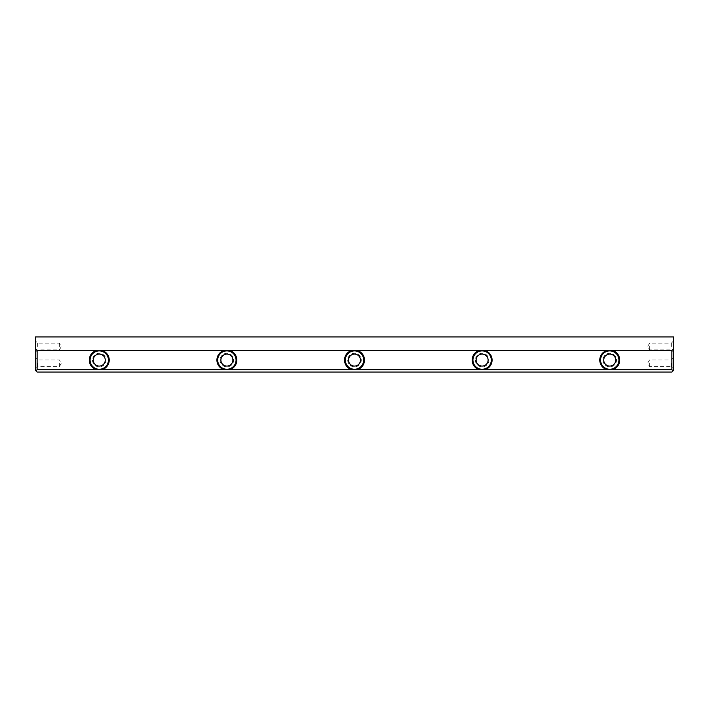 <?xml version="1.0" encoding="UTF-8"?>
<svg xmlns="http://www.w3.org/2000/svg" width="709" height="709" viewBox="0 0 709 709"><rect width="100%" height="100%" fill="white"/><g stroke="black" fill="none" stroke-linecap="round" stroke-linejoin="round"><path stroke-width="0.53" stroke-dasharray="3.54 2.66" d="M35.929 370.851L37.125 372.048L671.875 372.048L673.55 370.373L673.55 336.952L35.45 336.952L35.45 370.373L35.929 370.851L37.125 369.655L37.125 350.512L671.875 350.512L671.875 369.655L37.125 369.655M35.45 346.524L35.45 340.94L35.45 346.524M35.45 363.274L35.45 368.857L35.45 363.274M220.1 360.083A6.78 6.78 0 0 0 230.265 365.959A6.78 6.78 0 0 0 230.265 354.208A6.78 6.78 0 0 0 220.1 360.083M347.72 360.083A6.78 6.78 0 0 0 357.885 365.959A6.78 6.78 0 0 0 357.885 354.208A6.78 6.78 0 0 0 347.72 360.083M92.48 360.083A6.78 6.78 0 0 0 102.654 365.959A6.78 6.78 0 0 0 102.654 354.208A6.78 6.78 0 0 0 92.48 360.083M602.96 360.083A6.78 6.78 0 0 0 613.125 365.959A6.78 6.78 0 0 0 613.125 354.208A6.78 6.78 0 0 0 602.96 360.083M475.34 360.083A6.78 6.78 0 0 0 485.505 365.959A6.78 6.78 0 0 0 485.505 354.208A6.78 6.78 0 0 0 475.34 360.083M673.55 346.524L673.55 340.94L673.55 346.524M673.55 363.274L673.55 368.857L673.55 363.274M37.125 350.512L35.45 348.837M673.55 348.837L671.875 350.512M671.875 369.655L673.071 370.851M93.278 360.083A5.982 5.982 0 0 1 102.256 354.899A5.982 5.982 0 0 1 102.256 365.268A5.982 5.982 0 0 1 93.278 360.083M90.087 360.083A9.173 9.173 0 0 1 103.851 352.143A9.173 9.173 0 0 1 103.851 368.024A9.173 9.173 0 0 1 90.087 360.083M220.898 360.083A5.982 5.982 0 0 1 229.876 354.899A5.982 5.982 0 0 1 229.876 365.268A5.982 5.982 0 0 1 220.898 360.083M217.707 360.083A9.173 9.173 0 0 1 231.462 352.143A9.173 9.173 0 0 1 231.462 368.024A9.173 9.173 0 0 1 217.707 360.083M348.518 360.083A5.982 5.982 0 0 1 357.487 354.899A5.982 5.982 0 0 1 357.487 365.268A5.982 5.982 0 0 1 348.518 360.083M345.327 360.083A9.173 9.173 0 0 1 359.082 352.143A9.173 9.173 0 0 1 359.082 368.024A9.173 9.173 0 0 1 345.327 360.083M476.138 360.083A5.982 5.982 0 0 1 485.107 354.899A5.982 5.982 0 0 1 485.107 365.268A5.982 5.982 0 0 1 476.138 360.083M472.947 360.083A9.173 9.173 0 0 1 486.702 352.143A9.173 9.173 0 0 1 486.702 368.024A9.173 9.173 0 0 1 472.947 360.083M603.758 360.083A5.982 5.982 0 0 1 612.727 354.899A5.982 5.982 0 0 1 612.727 365.268A5.982 5.982 0 0 1 603.758 360.083M600.567 360.083A9.173 9.173 0 0 1 614.322 352.143A9.173 9.173 0 0 1 614.322 368.024A9.173 9.173 0 0 1 600.567 360.083M59.379 363.274L59.379 366.624L59.379 363.274M37.683 363.274L37.683 366.624L37.683 363.274M59.379 346.524L59.379 343.174L59.379 346.524M37.683 346.524L37.683 343.174L37.683 346.524M649.621 363.274L649.621 366.624L649.621 363.274M671.317 363.274L671.317 366.624L671.317 363.274M649.621 346.524L649.621 349.874L649.621 346.524M671.317 346.524L671.317 343.174L671.317 346.524M35.45 368.857L37.683 366.624L59.379 366.624L61.391 363.274L59.379 359.924L37.683 359.924L35.45 357.69M35.45 352.107L37.683 349.874L59.379 349.874L61.391 346.524L59.379 343.174L37.683 343.174L35.45 340.94M673.55 357.69L671.317 359.924L649.621 359.924L647.609 363.274L649.621 366.624L671.317 366.624L673.55 368.857M673.55 340.94L671.317 343.174L649.621 343.174L647.609 346.524L649.621 349.874L671.317 349.874L673.55 352.107"/><path stroke-width="1.06" d="M229.672 369.655L351.708 369.655A9.97 9.97 0 0 1 351.708 350.512L229.672 350.512A9.97 9.97 0 0 1 229.672 369.655L224.088 369.655A9.97 9.97 0 0 1 224.088 350.512L102.052 350.512A9.97 9.97 0 0 1 102.052 369.655L224.088 369.655M484.912 369.655L606.948 369.655A9.97 9.97 0 0 1 606.948 350.512L484.912 350.512A9.97 9.97 0 0 1 484.912 369.655L479.328 369.655A9.97 9.97 0 0 1 479.328 350.512L357.292 350.512A9.97 9.97 0 0 1 357.292 369.655L479.328 369.655M37.125 369.655L96.468 369.655A9.97 9.97 0 0 1 96.468 350.512L37.125 350.512L37.125 369.655L35.929 370.851L37.125 372.048L671.875 372.048L673.071 370.851L671.875 369.655L671.875 350.512L612.532 350.512A9.97 9.97 0 0 1 612.532 369.655L671.875 369.655M35.929 370.851L35.45 370.373L35.45 336.952L673.55 336.952L673.55 370.373L673.071 370.851M351.708 350.512L357.292 350.512M479.328 350.512L484.912 350.512M606.948 350.512L612.532 350.512M671.875 350.512L673.55 348.837M35.45 348.837L37.125 350.512M96.468 350.512L102.052 350.512M224.088 350.512L229.672 350.512M357.292 369.655L351.708 369.655M102.052 369.655L96.468 369.655M612.532 369.655L606.948 369.655M93.278 360.083A5.982 5.982 0 0 1 102.256 354.899A5.982 5.982 0 0 1 102.256 365.268A5.982 5.982 0 0 1 93.278 360.083M90.087 360.083A9.173 9.173 0 0 0 99.26 369.256A9.173 9.173 0 0 0 108.433 360.083A9.173 9.173 0 0 0 99.26 350.911A9.173 9.173 0 0 0 90.087 360.083M220.898 360.083A5.982 5.982 0 0 1 229.876 354.899A5.982 5.982 0 0 1 229.876 365.268A5.982 5.982 0 0 1 220.898 360.083M217.707 360.083A9.173 9.173 0 0 0 226.88 369.256A9.173 9.173 0 0 0 236.053 360.083A9.173 9.173 0 0 0 226.88 350.911A9.173 9.173 0 0 0 217.707 360.083M348.518 360.083A5.982 5.982 0 0 1 357.487 354.899A5.982 5.982 0 0 1 357.487 365.268A5.982 5.982 0 0 1 348.518 360.083M345.327 360.083A9.173 9.173 0 0 0 354.5 369.256A9.173 9.173 0 0 0 363.673 360.083A9.173 9.173 0 0 0 354.5 350.911A9.173 9.173 0 0 0 345.327 360.083M476.138 360.083A5.982 5.982 0 0 1 485.107 354.899A5.982 5.982 0 0 1 485.107 365.268A5.982 5.982 0 0 1 476.138 360.083M472.947 360.083A9.173 9.173 0 0 0 482.12 369.256A9.173 9.173 0 0 0 491.293 360.083A9.173 9.173 0 0 0 482.12 350.911A9.173 9.173 0 0 0 472.947 360.083M603.758 360.083A5.982 5.982 0 0 1 612.727 354.899A5.982 5.982 0 0 1 612.727 365.268A5.982 5.982 0 0 1 603.758 360.083M600.567 360.083A9.173 9.173 0 0 0 609.74 369.256A9.173 9.173 0 0 0 618.913 360.083A9.173 9.173 0 0 0 609.74 350.911A9.173 9.173 0 0 0 600.567 360.083"/></g></svg>
